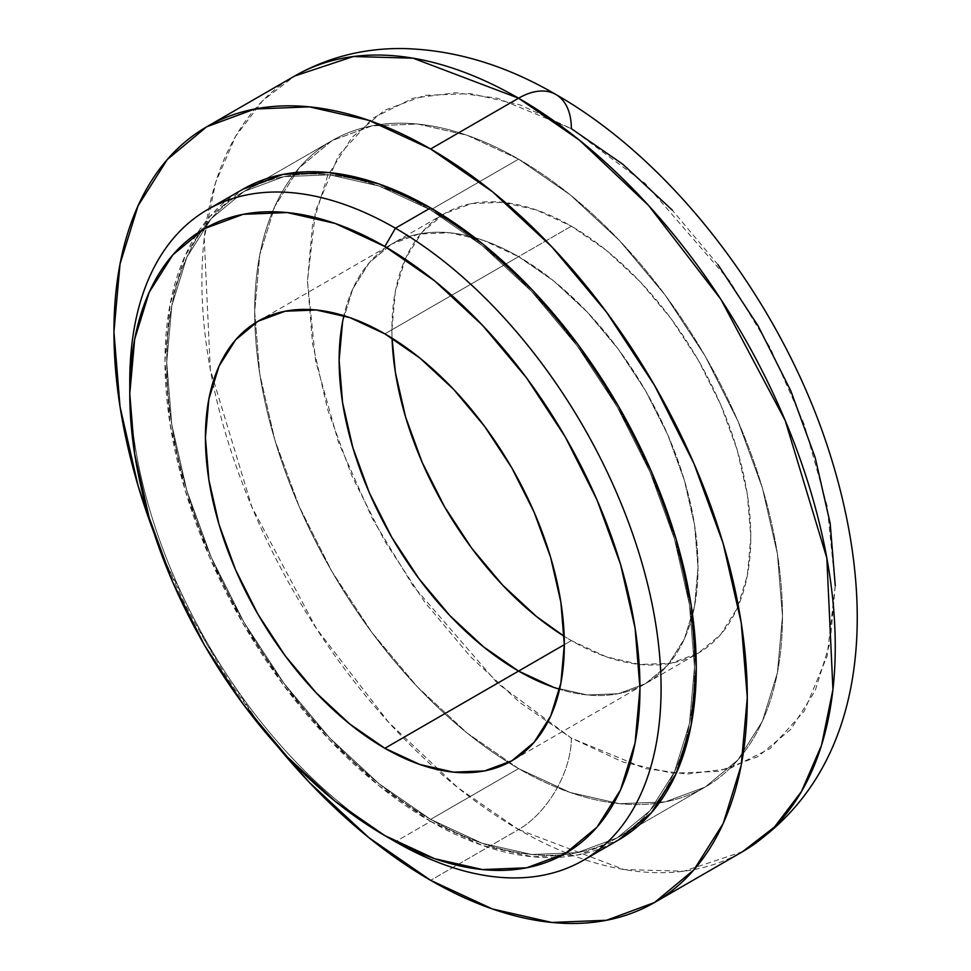 <?xml version="1.0" encoding="UTF-8"?>
<svg xmlns="http://www.w3.org/2000/svg" width="971" height="971" viewBox="0 0 971 971"><rect width="100%" height="100%" fill="white"/><g stroke="black" fill="none" stroke-linecap="round" stroke-linejoin="round"><path stroke-width="0.73" stroke-dasharray="4.86 3.64" d="M257.983 321.28L391.689 244.085L418.889 234.023L449.913 232.785L483.57 240.42L518.575 256.66A253.783 146.524 -120 0 0 391.689 244.085L369.368 262.607L352.789 288.848L342.581 321.826L352.789 288.848L369.368 262.607L391.689 244.085A253.783 146.524 -120 0 0 343.88 315.66A253.783 146.524 60 0 1 391.689 244.085A253.783 146.524 60 0 1 518.575 256.66L571.361 226.182A253.783 146.524 -120 0 0 444.475 213.62A253.783 146.524 -120 0 0 392.053 338.163L391.908 329.788L395.355 291.361L405.575 258.383L422.154 232.13L444.475 213.62L471.663 203.546L502.687 202.308L536.356 209.954L571.361 226.182L606.365 250.372L640.035 281.602L671.058 318.658L698.246 360.132L720.567 404.422L737.147 449.816L747.367 494.579L750.814 536.999L747.367 575.427L737.147 608.404L720.567 634.658L698.246 653.167L671.058 663.242L640.035 664.48L606.365 656.833L571.361 640.605L564.321 644.671L571.361 640.605L564.175 636.296A253.783 146.524 -120 0 0 571.361 640.605A253.783 146.524 -120 0 0 698.246 653.18A253.783 146.524 -120 0 0 737.147 449.816A253.783 146.524 -120 0 0 571.361 226.182L518.575 256.66L553.591 280.85L587.249 312.079L618.272 349.135L645.472 390.609L667.781 434.887L684.373 480.293L694.581 525.056L698.028 567.465L694.581 605.904L684.373 638.882L667.781 665.135L645.472 683.645L618.272 693.719L587.249 694.957L553.591 687.31L587.249 694.957L618.272 693.719L645.472 683.645A253.783 146.524 60 0 1 559.575 689.264A253.783 146.524 -120 0 0 645.472 683.645A253.783 146.524 -120 0 0 684.373 480.293A253.783 146.524 -120 0 0 518.575 256.66A253.783 146.524 60 0 1 684.373 480.293A253.783 146.524 60 0 1 645.472 683.645L698.246 653.18M835.254 585.756L830.181 642.268L815.167 690.769L790.782 729.367L757.963 756.603L717.97 771.411L672.345 773.232L622.848 761.98L571.361 738.118L497.468 683.268L413.027 585.756L372.536 518.963L338.515 442.363L315.587 360.727L307.467 281.032L315.587 210.719L338.515 155.566L372.536 118.244L413.027 98.205L455.715 92.718L497.468 98.205L571.361 128.67L519.873 104.807L470.377 93.568L424.752 95.376L384.759 110.184L351.939 137.421L327.555 176.018L312.541 224.519L307.467 281.032L312.541 343.406L327.555 409.24L351.939 476.008L384.759 541.126L424.752 602.117L470.377 656.614L519.873 702.543L571.361 738.118A74.646 43.088 -60 0 1 518.575 829.537L457.742 787.602L388.57 722.23L316.364 628.528L251.95 507.202L210.331 369.684L204.226 238.174L215.671 182.342L235.71 136.171L262.692 100.705L294.662 76.017A447.849 258.565 -120 0 0 226.012 434.887A447.849 258.565 -120 0 0 518.575 829.537L430.614 880.321L518.575 829.537A447.849 258.565 -120 0 0 742.499 851.713L683.778 871.205L624.135 869.567L518.575 829.537A74.646 43.088 120 0 0 571.361 738.118L645.254 768.583L686.995 774.069L729.694 768.583L770.185 748.556L804.206 711.221L827.134 656.068L835.254 585.756L827.134 506.061L804.206 424.424L770.185 347.824L729.694 281.032L645.254 183.519L571.361 128.67A74.646 43.088 120 0 0 555.898 94.503M430.614 819.378A373.204 215.465 60 0 1 186.808 490.501A373.204 215.465 60 0 1 244.012 191.445A373.204 215.465 60 0 1 430.614 209.93L518.575 159.147A373.204 215.465 -120 0 0 331.985 140.661A373.204 215.465 -120 0 0 254.875 323.161A373.204 215.465 -120 0 0 508.573 762.587A373.204 215.465 -120 0 0 518.575 768.583L430.614 819.378L379.127 783.791L329.63 737.875L284.005 683.378L244.012 622.387L211.193 557.269L186.808 490.501L171.794 424.667L166.721 362.292L171.794 305.768L186.808 257.279L211.193 218.681L244.012 191.445L284.005 176.637L329.63 174.816L379.127 186.056L430.614 209.93L482.102 245.505L531.598 291.434L577.223 345.931L617.216 406.91L650.036 472.04L674.42 538.796L689.446 604.63L694.508 667.016L689.446 723.529L674.42 772.03L650.036 810.627L617.216 837.852L577.223 852.659L531.598 854.48L482.102 843.241L430.614 819.378L518.575 768.583A373.204 215.465 -120 0 0 705.177 787.068A373.204 215.465 -120 0 0 762.393 488.012A373.204 215.465 -120 0 0 518.575 159.147L430.614 209.93A373.204 215.465 60 0 1 674.42 538.808A373.204 215.465 60 0 1 617.216 837.864A373.204 215.465 60 0 1 430.614 819.378L518.575 768.583L570.062 792.457L619.571 803.697L665.196 801.876L705.189 787.068L737.996 759.844L762.393 721.235L777.407 672.745L782.48 616.221L777.407 553.846L762.393 488.012L737.996 421.256L705.189 356.126L665.196 295.148L619.571 240.65L570.062 194.722L518.575 159.147L467.1 135.272L417.591 124.033L371.966 125.854L331.973 140.661L299.165 167.886L274.769 206.495L259.755 254.985L254.681 311.509L259.755 373.884L274.769 439.717L299.165 506.474L331.973 571.603L371.966 632.582L417.591 687.092L467.1 733.008L518.575 768.583A373.204 215.465 -120 0 0 705.177 787.068A373.204 215.465 -120 0 0 762.393 488.012A373.204 215.465 -120 0 0 518.575 159.147L430.614 209.93A373.204 215.465 60 0 1 674.42 538.808A373.204 215.465 60 0 1 617.216 837.864A373.204 215.465 60 0 1 430.614 819.378L379.127 783.791L329.63 737.875L284.005 683.378L244.012 622.387L211.193 557.269L186.808 490.501L171.794 424.667L166.721 362.292L171.794 305.768L186.808 257.279L211.193 218.681L244.012 191.445L284.005 176.637L329.63 174.816L379.127 186.056L430.614 209.93L482.102 245.505L531.598 291.434L577.223 345.931L617.216 406.91L650.036 472.04L674.42 538.796L689.446 604.63L694.508 667.016L689.446 723.529L674.42 772.03L650.036 810.627L617.216 837.852L577.223 852.659L531.598 854.48L482.102 843.241L430.614 819.378A373.204 215.465 60 0 1 186.808 490.501A373.204 215.465 60 0 1 244.012 191.445A373.204 215.465 60 0 1 430.614 209.93L518.575 159.147L467.1 135.272L417.591 124.033L371.966 125.854L331.973 140.661L299.165 167.886L274.769 206.495L259.755 254.985L254.681 311.509L259.755 373.884L274.769 439.717L299.165 506.474L331.973 571.603L371.966 632.582L417.591 687.092L467.1 733.008L518.575 768.583L570.062 792.457L619.571 803.697L665.196 801.876L705.189 787.068L737.996 759.844L762.393 721.235L777.407 672.745L782.48 616.221L777.407 553.846L762.393 488.012L737.996 421.256L705.189 356.126L665.196 295.148L619.571 240.65L570.062 194.722L518.575 159.147A373.204 215.465 -120 0 0 331.985 140.661A373.204 215.465 -120 0 0 254.875 323.161A373.204 215.465 -120 0 0 508.573 762.587A373.204 215.465 -120 0 0 518.575 768.583L430.614 819.378M276.893 745.594A447.849 258.565 60 0 1 153.758 532.314M153.77 532.375L167.315 565.79L206.689 643.931L254.681 717.12L276.844 745.546M717.97 264.67L672.345 210.173M430.614 821.405A375.692 216.909 -120 0 0 618.466 840.012L578.206 854.917L532.278 856.75L482.441 845.438L430.614 821.405L395.428 841.723L430.614 821.405A375.692 216.909 -120 0 1 185.182 490.343A375.692 216.909 -120 0 1 242.774 189.296L209.736 216.703L185.182 255.567L170.071 304.384L164.961 361.273L170.071 424.072L185.182 490.343L209.736 557.548L242.774 623.103L283.022 684.494L328.951 739.356L378.787 785.588L430.614 821.405M444.475 213.62L391.689 244.085L418.889 234.023L449.913 232.785L483.57 240.42L518.575 256.66L384.868 333.854L518.575 256.66L553.591 280.85L587.249 312.079L618.272 349.135L645.472 390.609L667.781 434.887L684.373 480.293L694.581 525.056L698.028 567.465L694.581 605.904L684.373 638.882L667.781 665.135L645.472 683.645L511.766 760.839M129.774 381.591A375.692 216.909 -120 0 0 395.428 841.711A375.692 216.909 60 0 1 129.823 387.769M244.012 191.445L331.985 140.661L244.012 191.445M617.216 837.864L705.177 787.068L617.216 837.864M395.428 841.723L384.868 835.618"/><path stroke-width="1.46" d="M518.575 671.082A253.783 146.524 60 0 1 343.88 315.66A253.783 146.524 -120 0 0 518.575 671.082L483.57 646.88L449.913 615.65L418.889 578.595L391.689 537.133L369.368 492.843L352.789 447.449L342.581 402.674L339.134 360.265L342.581 321.826L339.134 360.265L342.581 402.674L352.789 447.449L369.368 492.843L391.689 537.133L418.889 578.595L449.913 615.65L483.57 646.88L518.575 671.082L564.321 644.671L384.868 748.277A253.783 146.524 60 0 1 219.082 524.643A253.783 146.524 60 0 1 257.983 321.28A253.783 146.524 60 0 1 384.868 333.854A253.783 146.524 60 0 1 550.666 557.488A253.783 146.524 60 0 1 511.766 760.839A253.783 146.524 60 0 1 384.868 748.277L518.575 671.082A253.783 146.524 -120 0 0 559.575 689.264A253.783 146.524 60 0 1 518.575 671.082L553.591 687.31L518.575 671.082M392.053 338.163A253.783 146.524 -120 0 0 564.175 636.296L536.356 616.415L502.687 585.185L471.663 548.13L444.475 506.656L422.154 462.366L405.575 416.972L395.355 372.209L392.053 338.163M153.758 532.314A447.849 258.565 60 0 1 206.689 126.8A447.849 258.565 60 0 1 430.614 148.988L518.575 98.205A74.646 43.088 -60 0 1 555.898 94.503A74.646 43.088 120 0 0 518.575 98.205L579.42 140.14L648.592 205.5L720.798 299.202L785.211 420.528L826.831 558.046L832.936 689.556L821.49 745.388L801.451 791.559L774.47 827.025L742.499 851.713A447.849 258.565 -120 0 0 811.149 492.843A447.849 258.565 -120 0 0 518.575 98.205L430.614 148.988A447.849 258.565 60 0 1 723.189 543.639A447.849 258.565 60 0 1 654.539 902.496A447.849 258.565 60 0 1 430.614 880.321A447.849 258.565 60 0 1 276.893 745.594M518.575 98.205A447.849 258.565 -120 0 0 294.662 76.017L353.383 56.524L413.027 58.175L518.575 98.205M276.844 745.546L309.433 782.517L368.834 837.621L430.614 880.321L492.394 908.965L551.807 922.45L606.547 920.265L654.539 902.496L693.925 869.822L723.189 823.505L741.201 765.306L747.294 697.481L741.201 622.629L723.189 543.626L693.925 463.519L654.539 385.366L606.547 312.189L551.807 246.792L492.394 191.675L430.614 148.988L368.834 120.343L309.433 106.859L254.681 109.031L206.689 126.8L167.315 159.487L138.052 205.803L120.028 264.003L113.935 331.827L120.028 406.667L138.052 485.67L153.77 532.375M835.254 585.756L830.181 523.381L815.167 457.547L790.782 390.779L757.963 325.661L717.97 264.67M672.345 210.173L622.848 164.257L571.361 128.67A74.646 43.088 -60 0 0 555.898 94.503C671.495 160.433 776.339 296.738 825.229 439.669C880.976 603.197 870.222 772.333 742.499 851.713L654.539 902.496M129.823 387.769A375.692 216.909 60 0 1 207.588 209.602A375.692 216.909 60 0 1 395.428 228.209L430.614 207.903L482.441 243.709L532.278 289.941L578.206 344.802L618.466 406.194L651.505 471.76L676.047 538.966L691.17 605.236L696.268 668.024L691.17 724.924L676.047 773.741L651.505 812.606L618.466 840.012A375.692 216.909 -120 0 0 676.047 538.966A375.692 216.909 -120 0 0 430.614 207.903L395.428 228.209A375.692 216.909 60 0 1 640.86 559.284A375.692 216.909 60 0 1 583.28 860.33A375.692 216.909 60 0 1 395.428 841.723A375.692 216.909 -120 0 0 661.081 688.342A375.692 216.909 -120 0 0 395.428 228.209L384.868 246.5A360.763 208.292 60 0 1 639.974 688.342A360.763 208.292 60 0 1 384.868 835.63L395.428 841.723A375.692 216.909 -120 0 0 395.428 841.723L384.868 835.63L335.104 801.233L287.246 756.846L243.151 704.157L204.493 645.205L172.765 582.248L149.194 517.713L134.678 454.076L129.774 393.777L134.678 339.146L149.194 292.271L172.765 254.948L204.493 228.634L243.151 214.312L287.246 212.552L335.104 223.427L384.868 246.5L434.644 280.886L482.49 325.285L526.598 377.962L565.256 436.914L596.983 499.871L620.554 564.406L635.07 628.043L639.974 688.342L635.07 742.973L620.554 789.86L596.983 827.171L565.256 853.497L526.598 867.807L482.49 869.567L434.644 858.704L384.868 835.63A360.763 208.292 60 0 1 384.868 835.618A360.763 208.292 60 0 1 129.774 393.777A360.763 208.292 60 0 1 384.868 246.5L395.428 228.209A375.692 216.909 -120 0 0 129.774 381.591L129.774 393.777M384.868 333.854L349.863 317.614L316.206 309.98L285.183 311.218L257.983 321.28L235.662 339.801L219.082 366.043L208.874 399.02L205.427 437.46L208.874 479.868L219.082 524.643L235.662 570.038L257.983 614.327L285.183 655.789L316.206 692.857L349.863 724.075L384.868 748.277L419.885 764.505L453.542 772.151L484.565 770.913L511.766 760.839L534.074 742.33L550.666 716.076L560.874 683.099L564.321 644.659L560.874 602.251L550.666 557.488L534.074 512.081L511.766 467.804L484.565 426.33L453.542 389.274L419.885 358.044L384.868 333.854M242.774 189.296L283.022 174.392L328.951 172.559L378.787 183.871L430.614 207.903A375.692 216.909 -120 0 0 242.774 189.296L207.588 209.602M555.898 94.503C505.612 65.118 454.683 49.8 403.099 48.55C364.016 48.052 327.87 57.216 294.662 76.017L206.689 126.8M618.466 840.012L583.28 860.33"/></g></svg>
